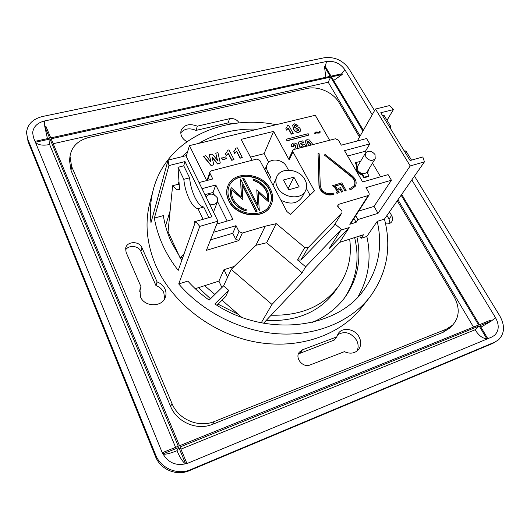 <?xml version="1.0" encoding="UTF-8"?>
<svg xmlns="http://www.w3.org/2000/svg" width="530" height="530" viewBox="0 0 530 530"><rect width="100%" height="100%" fill="white"/><g stroke="black" fill="none" stroke-linecap="round" stroke-linejoin="round"><path stroke-width="0.79" d="M411.532 160.139L405.927 151.017L404.503 151.414M405.927 151.017L404.185 150.891M375.001 154.515L375.227 158.689C372.245 161.365 369.099 160.815 365.779 157.039L365.541 152.931C368.502 150.209 371.656 150.732 375.001 154.515M375.227 158.689L367.025 172.051C364.083 174.708 360.996 174.185 357.77 170.468L357.558 166.407L365.541 152.931M203.083 219.294L197.955 208.654C195.06 208.191 192.125 204.951 189.157 198.929C186.269 192.715 184.486 186.176 183.811 179.312L189.581 177.815L183.764 165.844L178.014 167.288L179.518 189.475L176.947 189.906L179.498 189.23M208.913 217.638L203.765 207.038C200.837 206.594 197.882 203.374 194.901 197.372C192.006 191.184 190.23 184.672 189.581 177.815M209.449 203.825C213.252 205.15 215.948 204.348 217.538 201.44L217.287 197.73C213.371 193.198 209.628 192.913 206.051 196.875M321.193 188.733L320.259 185.52L319.186 153.793L318.06 153.614L318.967 185.606L320.034 189.283C323.154 193.867 327.301 195.689 332.476 194.735L334.139 194.04L333.589 193.066L332.078 193.503C327.553 194.331 323.923 192.741 321.193 188.733M318.06 153.614L319.113 185.348L320.18 189.018C323.3 193.609 327.447 195.431 332.621 194.477L334.139 194.04M231.239 187.68L241.481 197.014L240.56 179.027L257.103 211.251L256.003 211.569L242.031 184.314L242.833 199.664L231.935 189.733C231.272 192.88 231.736 196.067 233.319 199.28C236.022 204.322 240.348 207.8 246.304 209.714L246.066 210.728C239.706 208.688 235.088 204.971 232.206 199.591C230.212 195.49 229.894 191.522 231.239 187.68L231.133 187.951C229.788 191.787 230.106 195.756 232.094 199.856C234.975 205.236 239.593 208.946 245.953 210.986L246.066 210.728M270.36 189.005C262.529 172.363 233.18 170.13 227.827 186.136C226.118 190.747 226.456 195.544 228.854 200.519C236.228 217.095 265.093 219.851 271.121 204.878C273.401 199.797 273.142 194.503 270.36 189.005M227.774 186.275L227.721 186.408C226.012 191.019 226.35 195.808 228.748 200.784C236.122 217.353 264.967 220.109 270.996 205.136L271.055 205.011M269.956 204.434C272.036 199.664 271.771 194.709 269.167 189.568C261.793 173.867 234.167 171.667 228.953 186.679M229.974 200.207C236.97 215.909 264.324 218.512 270.022 204.302C272.162 199.499 271.923 194.497 269.293 189.303C261.88 173.535 234.094 171.409 229.006 186.547C227.37 190.926 227.695 195.484 229.974 200.207M341.989 212.689L333.973 225.681L341.989 212.689L341.943 210.807L338.438 207.687L337.716 205.057L338.697 204.322L337.531 206.263M276.812 176.669C275.348 180.001 275.56 183.532 277.455 187.269C282.609 198.061 301.173 200.36 305.459 190.873C307.188 187.348 307.009 183.605 304.935 179.644C299.582 168.825 280.834 166.745 276.812 176.669L273.089 185.44M140.483 296.793C144.385 307.267 162.498 307.387 165.42 297.091C166.307 294.408 166.175 291.725 165.022 289.049C163.445 285.697 160.802 283.325 157.092 281.92L141.934 247.662C139.33 240.825 126.955 241.097 125.676 248.08L126.074 252.253L141.066 286.896L139.966 289.42L140.483 296.793M125.524 250.067C128.459 244.641 138.648 245.602 140.914 251.472L155.933 285.544C159.616 286.935 162.24 289.294 163.803 292.626L164.644 298.807M155.933 285.544L157.092 281.92M298.403 353.934L334.284 340.041L336.729 336.908L302.471 349.807L299.298 352.218C294.574 358.048 303.021 368.125 310.057 364.965L344.421 351.655C350.032 354.146 354.689 353.497 358.399 349.727C361.215 346.05 361.473 341.857 359.188 337.14C355.206 329.044 343.129 326.672 338.511 333.145L336.729 336.908M337.451 334.861C344.685 330.687 351.065 332.482 356.597 340.26C358.512 344.083 358.625 347.7 356.935 351.105M239.196 122.92C236.943 119.522 233.73 118.117 229.563 118.7L197.299 126.173C189.395 123.179 183.97 124.689 181.022 130.718C180.147 135.097 182.095 138.754 186.871 141.695M180.75 132.931C184.447 128.552 189.535 127.71 196.007 130.406L228.085 122.907L233.743 123.563M276.183 124.696C222.56 113.818 165.989 139.801 153.236 189.899L149.871 202.765C144.617 223.103 146.691 244.244 156.092 266.192C172.376 303.008 211.967 333.721 255.056 341.896C298.185 350.058 339.955 335.41 361.526 307.711L369.728 297.244C386.94 273.725 391.849 247.676 384.449 219.095L377.214 221.374L366.839 236.446L361.029 238.321L359.698 235.943M217.936 221.162L185.911 155.734L168.076 160.126L168.924 165.579L154.369 218.095C155.873 227.098 158.629 236.029 162.637 244.906C166.665 253.777 171.859 262.27 178.219 270.399L195.59 221.421L199.777 226.376L217.936 221.162L206.395 250.345L238.924 240.54L235.658 239.116L232.769 233.273L210.542 239.858M168.076 160.126L150.977 222.713C149.751 211.271 150.507 200.333 153.236 189.899M393.406 109.591L380.792 112.738L410.107 160.544L422.827 156.94L424.437 161.862L410.227 165.943L375.445 109.047L389.51 105.583L393.406 109.591L387.046 120.264M181.803 260.296L171.448 242.336C167.414 233.498 164.717 224.588 163.359 215.617L154.369 218.095M380.573 176.781L372.497 163.127M366.071 152.256L365.455 151.222L347.634 156.039M368.516 169.62L367.529 173.416M367.999 172.654L367.475 173.33L368.966 175.874L368.575 176.503L363.852 177.855L362.368 175.304L356.995 172.19M356.021 170.514L356.186 166.473L357.16 165.062L355.69 162.544L360.513 161.425M356.716 165.599L355.319 163.187L355.69 162.544M168.924 165.579L185.003 161.564L211.921 216.79L195.59 221.421M185.003 161.564L183.705 165.857M178.981 181.518L178.146 184.281M170.117 210.887L165.539 226.032M227.185 221.05L217.519 201.499M214.186 194.762L213.04 192.443L204.951 194.629M335.45 185.997L341.174 184.354L344.99 191.091L346.136 190.548L341.77 182.857L332.654 185.672L333.191 186.639L334.198 186.355L337.358 191.973M332.8 185.414L333.344 186.381L334.344 186.096L337.61 191.9L336.457 192.45L337 193.417L339.16 192.576L335.344 185.811L341.174 184.354M369.132 194.874L350.655 223.647L349.793 224.289L368.237 195.524L369.132 194.874L369.072 193.019L365.965 187.66L391.418 180.213L388.086 174.615L362.652 181.956L344.507 150.646L369.774 143.908L366.575 138.535L341.327 145.167L338.385 140.086L335.41 138.774L293.945 149.48L292.838 150.341L292.951 151.871L289.161 159.881L289.062 158.357L292.838 150.341M206.972 180.492L209.887 171.992L211.245 170.832L256.739 159.086L259.859 160.457L286.896 211.516L290.341 214.392L314.423 190.88L292.951 151.871M209.887 171.992L210.006 173.389L207.575 180.339M199.048 182.578L212.782 178.968L210.006 173.389M216.797 224.051L232.922 219.4L215.776 184.977L202.023 188.647M213.544 232.266L236.049 225.681L238.99 231.583L242.309 233.028L238.924 240.54M340.876 230.152L349.184 227.549L329.11 248.775L341.4 229.324L305.684 266.828L297.529 259.952L304.757 247.563L276.276 223.66L265.219 226.204L242.309 233.028M304.757 247.563L308.149 247.662L300.854 260.038L333.973 225.681M341.784 212.954L308.149 247.662M368.237 195.524L338.697 204.322M349.555 188.435L350.105 189.395L351.582 188.965L355.339 186.209C357.041 182.665 356.034 179.246 352.317 175.947L325.056 154.449L324.4 155.098L351.682 176.609C354.928 179.491 355.816 182.486 354.325 185.586L351.032 188.004L349.555 188.435L349.946 189.654L351.43 189.217L355.259 186.335M324.4 155.098L351.529 176.868C354.716 179.69 355.623 182.638 354.245 185.712M341.505 192.105L342.658 191.562L340.472 187.7L338.478 188.269L338.869 189.495L339.869 189.203L341.505 192.105L342.658 191.562M320.219 132.189L319.212 133.103L316.105 133.004L315.045 133.931L314.601 133.162L315.761 131.977L318.894 132.069L319.915 131.155L320.219 132.189M306.969 146.121L306.201 144.882L305.406 140.828M304.233 146.823L302.299 145.962L301.577 146.485M304.478 146.764L302.431 145.697L301.391 146.936L299.755 147.128L298.224 142.226L302.762 140.841L303.531 142.709L300.709 143.431M294.647 149.301L295.66 146.717L295.468 145.657L293.779 144.836L293.249 145.141M294.673 149.294L295.786 146.452L295.594 145.392L293.898 144.564L293.295 145.001L293.348 146.419L291.5 146.711L291.381 144.518M297.052 148.221L297.509 147.062L297.224 144.723C296.204 143.285 294.852 142.762 293.163 143.16L291.434 144.379L291.5 146.711M298.019 125.345L296.396 125.941L294.905 125.232L294.335 125.696L294.865 127.935L296.111 126.849C297.88 126.61 299.245 127.253 300.205 128.777L300.477 130.996L298.887 132.155C296.369 132.255 294.581 131.135 293.527 128.803L292.732 125.04L294.362 123.821L298.019 125.345L296.27 126.213L294.779 125.504L294.289 125.829M300.404 131.135L298.761 132.427C296.243 132.52 294.461 131.407 293.408 129.075L292.673 125.179M293.216 133.447L291.474 133.878L288.207 128.002L286.73 129.87L285.849 128.286L287.061 126.816L287.24 125.55L288.631 125.212L293.216 133.447L291.348 134.15L288.088 128.28M288.062 128.326L286.611 130.142L285.849 128.286M287.002 126.948L287.24 125.55M235.611 148.228L237.274 147.81L242.283 157.436L240.103 158.232L236.539 151.361L234.71 153.574L233.756 151.719L235.466 149.453L235.611 148.228L235.406 149.593M227.304 150.295L228.973 149.877L233.962 159.556L231.769 160.358L228.218 153.455L226.363 155.674L225.409 153.813L227.158 151.494L227.304 150.295L227.098 151.633M226.509 158.735L222.434 159.768L221.606 158.139L225.78 156.84L226.509 158.735M209.357 154.767L212.258 154.044L217.505 160.418L215.763 153.17L217.929 152.627L220.301 163.041L217.664 163.717L212.04 156.867L213.749 164.717L211.106 165.638L203.52 156.469L205.806 155.648L210.913 161.955L209.357 154.767L210.702 161.703M217.273 160.139L215.763 153.17M220.301 163.041L217.572 163.989L212.152 157.397M329.647 140.264L315.277 115.268L189.442 145.624L206.713 180.564M252.121 160.279L241.13 139.35L273.613 131.4L289.161 159.881M286.982 140.847L308.937 135.077L308.175 133.719L286.339 139.198L286.982 140.847L286.339 139.198M276.276 223.66L266.643 242.74L302.093 272.738L305.684 266.828M302.093 272.738L271.976 304.439L261.25 322.796M263.562 323.24L339.631 242.382L363.467 234.737L361.029 238.321M349.184 227.549L339.631 242.382M271.976 304.439L231.199 269.366L255.924 245.304L266.643 242.74M227.595 277.197L223.985 269.684L218.883 281.112L221.924 287.525M231.199 269.366L223.587 285.889L209.131 300.099C201.228 294.435 194.119 288.101 187.819 281.085L178.723 283.954C203.169 312.528 241.925 331.74 279.469 333.893C317.039 335.927 350.893 321.266 369.728 297.244M216.922 305.273L225.628 296.608L228.642 290.268L223.587 285.889M222.03 300.192L241.64 317.251M236.049 225.681L232.769 233.273M199.777 226.376L178.723 283.954M195.245 288.691L218.883 281.112M223.985 269.684L234.174 266.471M255.924 245.304L265.219 226.204M424.437 161.862L384.449 219.095M410.227 165.943L378.022 213.325L357.916 219.566L356.133 222.308L349.793 224.289M273.613 131.4L264.099 153.667L250.478 157.152M268.723 162.326L264.099 153.667M306.373 188.402L310.057 195.139M189.442 145.624L186.209 156.35M375.445 109.047L357.319 140.967M365.455 151.222L369.774 143.908M391.418 180.213L374.021 206.409L378.022 213.325M228.642 290.268L214.835 303.962C265.861 337.882 336.464 328.984 363.659 290.215C378.48 269.505 382.991 246.556 377.214 221.374M309.686 142.239L307.592 141.258M257.746 129.148C235.969 128.353 216.346 133.09 198.869 143.352M187.719 151.355L181.982 156.701M357.982 296.893C368.675 278.104 371.629 257.958 366.839 236.446M359.512 137.104L339.114 102.688C333.284 92.452 318.205 85.767 307.029 88.483L89.206 137.363C78.076 140.271 71.669 146.558 70.006 156.224L71.53 166.155L171.972 403.502C178.259 419.416 198.796 428.147 214.259 421.542L212.556 424.311L443.252 332.231L446.366 329.163L452.58 325.155C459.53 317.245 460.014 307.718 454.031 296.588L397.248 200.777M212.556 424.311C197.206 430.883 176.834 422.225 170.607 406.424L171.972 403.502M71.53 166.155L71.033 170.428L170.607 406.424M71.033 170.428L69.529 160.544L70.006 156.224M452.58 325.155L449.44 328.229L443.252 332.231M386.96 215.505L389.053 219.102L389.981 223.269M139.609 291.268L141.066 286.896M385.575 223.773C388.278 224.216 390.325 223.554 391.716 221.785C392.929 219.923 392.896 217.817 391.617 215.478L389.497 211.868M214.259 421.542L446.366 329.163M196.007 130.406L197.299 126.173M269.604 178.862L270.731 177.378L267.617 171.515C266.378 169.083 266.219 166.771 267.133 164.578C269.743 157.682 282.868 159.013 286.505 166.473L288.472 170.11M280.926 200.254C290.255 204.852 297.343 203.778 302.206 197.034L305.459 190.873M288.141 188.7L293.858 177.139L283.464 179.988L288.724 189.786L299.145 186.858L293.858 177.139M355.743 215.723L357.916 219.566M374.021 206.409L358.724 211.079M335.02 224.044L341.4 229.324M353.974 218.479L356.133 222.308M300.854 260.038L297.529 259.952M213.04 192.443L215.776 184.977M213.749 164.717L211.106 165.638M211.198 165.367L203.606 156.198M226.608 158.463L222.434 159.768M222.534 159.497L221.706 157.867M233.962 159.556L231.868 160.093L228.317 153.183L226.363 155.674M226.462 155.403L225.508 153.541M242.283 157.436L240.209 157.966L236.638 151.096L234.71 153.574M234.816 153.303L233.856 151.447M296.038 129.764L298.085 130.791L298.721 130.327L298.529 129.28L296.581 128.286L295.892 128.79L296.038 129.764M296.581 128.286L295.846 128.929M298.642 130.453L298.403 129.552L296.456 128.558M293.474 146.154L291.626 146.446M303.657 142.444L300.649 143.213L301.119 144.796L302.067 144.193C303.856 143.974 305.234 144.657 306.181 146.24L306.221 146.313M301.517 146.671L299.755 147.128M299.881 146.863L298.35 141.96M307.241 146.048L306.333 144.617L305.34 141.026L306.916 139.662L309.447 139.993L312.932 144.577M311.229 145.021L310.494 143.564L307.698 141.046L307.135 142.119L308.95 145.604M311.011 145.074L310.368 143.829L307.566 141.311L307.108 141.583M320.352 131.924L319.345 132.838L316.238 132.739L315.045 133.931M315.171 133.666L314.734 132.897M287.101 140.576L308.937 135.077M268.405 201.685L258.143 192.397L259.296 210.622L242.733 178.451L243.82 178.16L257.746 205.183L256.785 189.786L267.663 199.631C268.332 190.502 263.543 183.97 253.307 180.041L253.539 179.074C265.344 183.797 270.3 191.337 268.405 201.685L258.163 192.787M253.539 179.074L253.307 180.041M242.833 199.664L231.868 190.038M242.058 184.851L255.884 211.828L257.103 211.251M240.56 179.027L241.349 196.895M256.785 189.786L257.593 204.885M242.733 178.451L259.296 210.622M267.597 199.571C268.061 190.568 263.264 184.142 253.194 180.306M336.61 192.191L337 193.417M337.153 193.165L339.16 192.576M341.32 184.095L344.99 191.091M345.143 190.84L346.136 190.548M338.478 188.269L338.869 189.495M339.021 189.236L339.869 189.203M340.022 188.952L341.658 191.853M213.795 212.696L213.577 211.834M180.246 258.024L182.89 257.229M176.947 189.906L172.614 185.725L168.043 231.709L179.948 257.573M179.233 185.248L178.199 184.268L172.614 185.725M180.22 257.991L184.202 253.532M194.848 223.514L194.742 221.388L195.769 221.374M197.955 208.654L203.765 207.038M183.811 179.312L178.014 167.288M368.966 175.874L364.242 177.225L362.752 174.668C357.392 173.012 355.325 170.07 356.564 165.837M364.242 177.225L363.852 177.855M362.752 174.668L362.368 175.304M390.491 128.552L390.444 125.809L384.084 115.447L382.673 115.805M390.444 125.809L389.033 126.173M312.409 322.326C326.202 316.45 337.146 307.996 345.242 296.952C357.81 278.8 361.699 258.766 356.895 236.844M473.502 327.076L397.957 199.764M360.135 136.011L328.216 82.23L53.192 143.703M492.874 343.347L498.525 339.829L494.781 342.135L190.535 469.679C177.61 475.47 160.716 468.328 155.634 454.886L27.639 138.82L26.513 132.599L28.07 141.609M26.513 132.599C27.434 124.318 32.814 118.939 42.639 116.468L324.261 57.75C334.476 56.571 342.705 60.228 348.945 68.721L374.531 110.651M414.48 176.112L499.863 316.026C505.097 325.612 504.653 333.549 498.525 339.829M401.687 194.424L479.458 324.671L490.614 320.173L491.191 321.134L480.041 325.645L487.706 338.485L486.851 338.836L479.186 325.99L475.099 329.759C478.623 335.417 482.545 338.445 486.851 338.836M411.817 179.922L495.557 317.768C499.386 324.817 499.075 330.654 494.616 335.285L491.734 337.06L187.819 463.2C176.357 466.619 167.778 462.981 162.081 452.282L33.489 137.542L32.648 132.805C33.364 126.749 37.325 122.808 44.527 120.979L326.5 61.487L325.287 66.489L324.473 66.661L330.236 76.327L50.761 137.886L45.878 126.219L44.772 126.458L44.527 120.979M479.186 325.99L180.028 446.975L186.858 463.3L185.844 463.896M180.935 449.135L475.099 329.759M35.556 142.603C38.624 145.154 43.308 145.783 49.608 144.505L175.589 447.333M325.287 66.489L331.058 76.148L341.744 73.789L342.188 74.525L331.495 76.883L363.388 130.287M326.5 61.487C334.085 60.599 340.187 63.309 344.811 69.622L372.219 114.732M333.635 80.467L342.188 74.525M325.864 77.287L324.473 66.661M177 450.732L178.809 447.472L185.632 463.81C182.963 462.306 180.087 457.947 177 450.732C170.282 453.402 165.605 454.541 162.955 454.144M495.557 317.768L491.191 321.134L480.935 327.142M47.442 138.621L44.772 126.458L49.648 138.131L35.046 141.351M204.633 285.683L214.875 294.455M271.121 315.204C301.338 315.893 323.976 306.015 339.021 285.571C348.455 271.572 352 256.109 349.661 239.162M401.15 195.192L478.61 325.016L179.518 445.75L51.132 138.78L330.68 77.069L328.216 82.23M362.917 131.109L330.68 77.069M49.608 144.505L50.019 139.026L178.292 446.24L162.266 452.713M50.019 139.026L35.411 142.252M178.809 447.472L162.843 453.932M228.085 122.907L229.563 118.7M235.658 239.116L238.99 231.583M389.053 219.102L391.617 215.478M300.232 352.914L302.471 349.807M140.914 251.472L141.934 247.662M267.617 171.515L266.749 173.462M344.308 298.204C356.498 279.734 359.936 259.521 354.616 237.579M198.498 287.651L210.49 298.761M218.035 304.16L238.348 314.389M266.12 320.517C296.793 321.69 319.795 311.885 335.145 291.109L339.021 285.571M494.781 342.135L492.595 343.46L189.588 470.567M155.634 454.886L155.462 456.482C160.524 469.653 176.523 476.318 189.442 470.633L190.535 469.679M155.403 456.337L28.203 141.947L27.639 138.82M488.349 338.471L487.706 338.485M344.811 69.622L341.744 73.789M267.133 164.578L264.821 169.832M217.538 201.44L213.491 212.073"/></g></svg>
